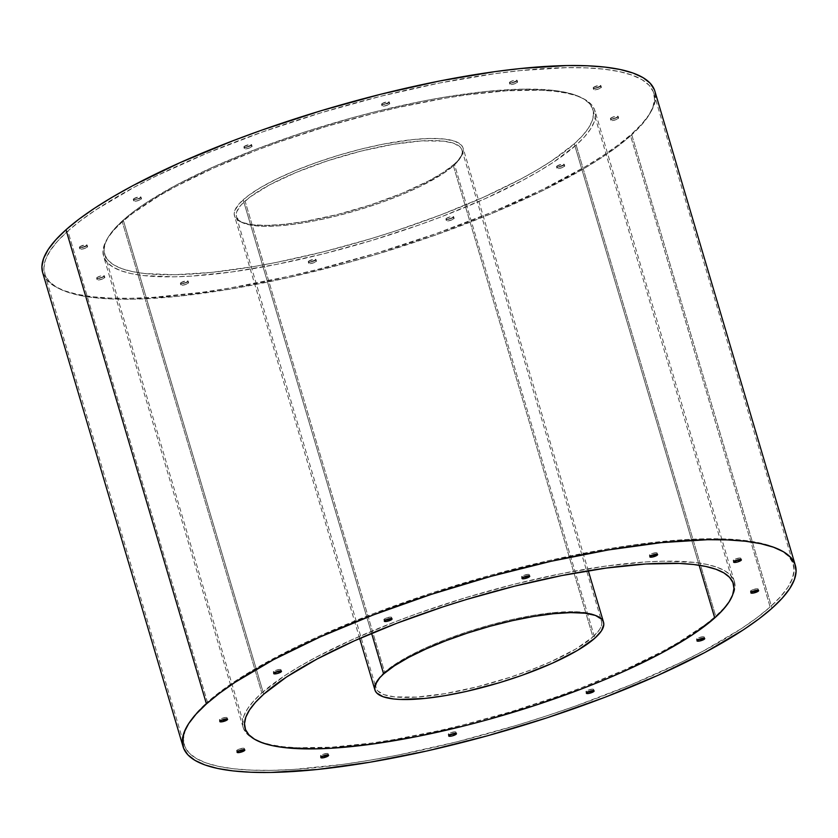 <?xml version="1.0" encoding="UTF-8"?>
<svg xmlns="http://www.w3.org/2000/svg" width="838" height="838" viewBox="0 0 838 838"><rect width="100%" height="100%" fill="white"/><g stroke="black" fill="none" stroke-linecap="round" stroke-linejoin="round"><path stroke-width="0.63" stroke-dasharray="4.19 3.14" d="M42.654 272.601A319.268 76.153 163.5 0 0 298.611 274.036A319.268 76.153 163.5 0 0 631.559 134.101L772.008 608.241L631.559 134.101L641.877 123.93L649.377 114.314L653.986 105.347L655.651 97.124L654.363 89.708M574.281 143.79A254.605 60.734 163.5 0 0 592.895 109.61A254.605 60.734 163.5 0 0 388.78 108.469A254.605 60.734 163.5 0 0 123.27 220.069L263.719 694.21L123.27 220.069A254.605 60.734 163.5 0 0 104.656 254.239A254.605 60.734 163.5 0 0 308.772 255.381A254.605 60.734 163.5 0 0 574.281 143.79L699.122 565.241L574.281 143.79L551.404 161.032L536.98 169.999L520.744 179.081L483.463 197.244L441.008 214.811L395.023 231.12L371.244 238.6L323.269 251.861L276.268 262.43L253.715 266.578L211.543 272.392L174.65 274.728L144.44 273.502L132.226 271.554L122.097 268.747L114.146 265.112L108.458 260.67L105.085 255.464L104.048 249.556L105.379 242.999L109.055 235.845L115.036 228.177L123.27 220.069L133.671 211.585L146.147 202.817L176.808 184.769L214.088 166.615L256.543 149.038L302.539 132.739L350.305 118.315L374.282 111.999L421.284 101.429L443.847 97.281L486.009 91.468L522.902 89.132L553.111 90.357L565.325 92.295L575.455 95.103L583.405 98.748L589.093 103.189L592.466 108.385L593.503 114.293L592.173 120.861L588.496 128.005L582.515 135.672L574.281 143.79M134.017 200.397A4.043 0.964 -16.5 0 1 138.239 198.627A4.043 0.964 -16.5 0 1 141.475 198.637A4.043 0.964 -16.5 0 1 141.182 199.182L140.732 197.674A4.043 0.964 163.5 0 0 141.025 197.139A4.043 0.964 163.5 0 0 137.788 197.119A4.043 0.964 163.5 0 0 133.577 198.889L134.017 200.397L137.621 198.774L141.486 198.711L139.066 200.313L134.834 201.256L133.713 200.858L133.577 198.889A4.043 0.964 163.5 0 0 133.273 199.434A4.043 0.964 163.5 0 0 136.521 199.444A4.043 0.964 163.5 0 0 140.732 197.674L141.182 199.182A4.043 0.964 -16.5 0 1 136.961 200.952A4.043 0.964 -16.5 0 1 133.724 200.931A4.043 0.964 -16.5 0 1 134.017 200.397M446.664 220.048A4.043 0.964 -16.5 0 1 450.875 218.278A4.043 0.964 -16.5 0 1 454.123 218.299A4.043 0.964 -16.5 0 1 453.819 218.844L453.379 217.335A4.043 0.964 163.5 0 0 453.672 216.791A4.043 0.964 163.5 0 0 450.435 216.78A4.043 0.964 163.5 0 0 446.214 218.55L446.664 220.048L451.755 218.1L454.133 218.372L451.703 219.965L447.482 220.918L446.361 220.52L446.214 218.55A4.043 0.964 163.5 0 0 445.921 219.095A4.043 0.964 163.5 0 0 449.158 219.106A4.043 0.964 163.5 0 0 453.379 217.335L453.819 218.844A4.043 0.964 -16.5 0 1 449.608 220.614A4.043 0.964 -16.5 0 1 446.371 220.593A4.043 0.964 -16.5 0 1 446.664 220.048M557.26 167.684A4.043 0.964 -16.5 0 1 561.481 165.914A4.043 0.964 -16.5 0 1 564.718 165.924A4.043 0.964 -16.5 0 1 564.424 166.469L563.974 164.96A4.043 0.964 163.5 0 0 564.278 164.426A4.043 0.964 163.5 0 0 561.031 164.405A4.043 0.964 163.5 0 0 556.82 166.175L557.26 167.684L562.35 165.735L564.728 165.997L562.308 167.6L558.077 168.553L556.956 168.145L556.82 166.175A4.043 0.964 163.5 0 0 556.526 166.72A4.043 0.964 163.5 0 0 559.763 166.741A4.043 0.964 163.5 0 0 563.974 164.96L564.424 166.469A4.043 0.964 -16.5 0 1 560.213 168.239A4.043 0.964 -16.5 0 1 556.966 168.228A4.043 0.964 -16.5 0 1 557.26 167.684M611.164 119.687A4.043 0.964 -16.5 0 1 615.375 117.917A4.043 0.964 -16.5 0 1 618.612 117.938A4.043 0.964 -16.5 0 1 618.318 118.483L617.878 116.974A4.043 0.964 163.5 0 0 618.172 116.43A4.043 0.964 163.5 0 0 614.924 116.419A4.043 0.964 163.5 0 0 610.713 118.189L611.164 119.687L616.244 117.739L618.622 118.011L616.202 119.604L611.981 120.557L610.86 120.159L610.713 118.189A4.043 0.964 163.5 0 0 610.42 118.734A4.043 0.964 163.5 0 0 613.657 118.745A4.043 0.964 163.5 0 0 617.878 116.974L618.318 118.483A4.043 0.964 -16.5 0 1 614.107 120.253A4.043 0.964 -16.5 0 1 610.871 120.232A4.043 0.964 -16.5 0 1 611.164 119.687M593.912 88.943A4.043 0.964 -16.5 0 1 598.123 87.173A4.043 0.964 -16.5 0 1 601.37 87.194A4.043 0.964 -16.5 0 1 601.066 87.739L600.626 86.23A4.043 0.964 163.5 0 0 600.919 85.686A4.043 0.964 163.5 0 0 597.683 85.665A4.043 0.964 163.5 0 0 593.461 87.435L593.912 88.943L599.002 86.995L601.38 87.267L598.961 88.859L594.729 89.813L593.608 89.415L593.461 87.435A4.043 0.964 163.5 0 0 593.168 87.98A4.043 0.964 163.5 0 0 596.415 88A4.043 0.964 163.5 0 0 600.626 86.23L601.066 87.739A4.043 0.964 -16.5 0 1 596.855 89.509A4.043 0.964 -16.5 0 1 593.618 89.488A4.043 0.964 -16.5 0 1 593.912 88.943M510.143 83.674A4.043 0.964 -16.5 0 1 514.354 81.904A4.043 0.964 -16.5 0 1 517.591 81.925A4.043 0.964 -16.5 0 1 517.297 82.47L516.847 80.961A4.043 0.964 163.5 0 0 517.151 80.417A4.043 0.964 163.5 0 0 513.904 80.396A4.043 0.964 163.5 0 0 509.693 82.176L510.143 83.674L515.223 81.726L517.601 81.998L515.181 83.591L510.95 84.544L509.829 84.146L509.693 82.176A4.043 0.964 163.5 0 0 509.399 82.711A4.043 0.964 163.5 0 0 512.636 82.732A4.043 0.964 163.5 0 0 516.847 80.961L517.297 82.47A4.043 0.964 -16.5 0 1 513.086 84.24A4.043 0.964 -16.5 0 1 509.839 84.219A4.043 0.964 -16.5 0 1 510.143 83.674M382.285 105.305A4.043 0.964 -16.5 0 1 386.507 103.524A4.043 0.964 -16.5 0 1 389.743 103.545A4.043 0.964 -16.5 0 1 389.45 104.09L389 102.582A4.043 0.964 163.5 0 0 389.293 102.037A4.043 0.964 163.5 0 0 386.056 102.027A4.043 0.964 163.5 0 0 381.845 103.797L382.285 105.305L385.889 103.682L389.754 103.619L387.334 105.221L383.102 106.164L381.981 105.766L381.845 103.797A4.043 0.964 163.5 0 0 381.552 104.341A4.043 0.964 163.5 0 0 384.789 104.352A4.043 0.964 163.5 0 0 389 102.582L389.45 104.09A4.043 0.964 -16.5 0 1 385.229 105.86A4.043 0.964 -16.5 0 1 381.992 105.839A4.043 0.964 -16.5 0 1 382.285 105.305M244.623 148.022A4.043 0.964 -16.5 0 1 248.834 146.252A4.043 0.964 -16.5 0 1 252.07 146.273A4.043 0.964 -16.5 0 1 251.777 146.807L251.337 145.309A4.043 0.964 163.5 0 0 251.63 144.764A4.043 0.964 163.5 0 0 248.394 144.744A4.043 0.964 163.5 0 0 244.172 146.514L244.623 148.022L249.714 146.074L252.081 146.346L249.661 147.938L245.44 148.892L244.319 148.494L244.172 146.514A4.043 0.964 163.5 0 0 243.879 147.059A4.043 0.964 163.5 0 0 247.116 147.079A4.043 0.964 163.5 0 0 251.337 145.309L251.777 146.807A4.043 0.964 -16.5 0 1 247.566 148.577A4.043 0.964 -16.5 0 1 244.329 148.567A4.043 0.964 -16.5 0 1 244.623 148.022M80.123 248.383A4.043 0.964 -16.5 0 1 84.334 246.613A4.043 0.964 -16.5 0 1 87.581 246.634A4.043 0.964 -16.5 0 1 87.278 247.168L86.838 245.67A4.043 0.964 163.5 0 0 87.131 245.125A4.043 0.964 163.5 0 0 83.894 245.105A4.043 0.964 163.5 0 0 79.673 246.875L80.123 248.383L85.214 246.435L87.592 246.707L85.162 248.299L80.94 249.253L79.82 248.855L79.673 246.875A4.043 0.964 163.5 0 0 79.38 247.419A4.043 0.964 163.5 0 0 82.627 247.44A4.043 0.964 163.5 0 0 86.838 245.67L87.278 247.168A4.043 0.964 -16.5 0 1 83.067 248.938A4.043 0.964 -16.5 0 1 79.83 248.928A4.043 0.964 -16.5 0 1 80.123 248.383M97.376 279.127A4.043 0.964 -16.5 0 1 101.587 277.357A4.043 0.964 -16.5 0 1 104.823 277.378A4.043 0.964 -16.5 0 1 104.53 277.923L104.09 276.414A4.043 0.964 163.5 0 0 104.383 275.87A4.043 0.964 163.5 0 0 101.136 275.859A4.043 0.964 163.5 0 0 96.925 277.629L97.376 279.127L102.456 277.179L104.834 277.451L102.414 279.044L98.193 279.997L97.072 279.599L96.925 277.629A4.043 0.964 163.5 0 0 96.632 278.164A4.043 0.964 163.5 0 0 99.869 278.185A4.043 0.964 163.5 0 0 104.09 276.414L104.53 277.923A4.043 0.964 -16.5 0 1 100.319 279.693A4.043 0.964 -16.5 0 1 97.072 279.672A4.043 0.964 -16.5 0 1 97.376 279.127M181.144 284.396A4.043 0.964 -16.5 0 1 185.355 282.626A4.043 0.964 -16.5 0 1 188.602 282.647A4.043 0.964 -16.5 0 1 188.309 283.192L187.859 281.683A4.043 0.964 163.5 0 0 188.152 281.139A4.043 0.964 163.5 0 0 184.915 281.118A4.043 0.964 163.5 0 0 180.704 282.898L181.144 284.396L186.235 282.448L188.613 282.72L186.193 284.312L181.961 285.266L180.84 284.868L180.704 282.898A4.043 0.964 163.5 0 0 180.4 283.433A4.043 0.964 163.5 0 0 183.648 283.454A4.043 0.964 163.5 0 0 187.859 281.683L188.309 283.192A4.043 0.964 -16.5 0 1 184.088 284.962A4.043 0.964 -16.5 0 1 180.851 284.941A4.043 0.964 -16.5 0 1 181.144 284.396M308.992 262.776A4.043 0.964 -16.5 0 1 313.213 261.006A4.043 0.964 -16.5 0 1 316.45 261.016A4.043 0.964 -16.5 0 1 316.156 261.561L315.706 260.063A4.043 0.964 163.5 0 0 315.999 259.518A4.043 0.964 163.5 0 0 312.763 259.497A4.043 0.964 163.5 0 0 308.552 261.267L308.992 262.776L314.082 260.828L316.46 261.1L314.041 262.692L309.809 263.645L308.688 263.247L308.552 261.267A4.043 0.964 163.5 0 0 308.258 261.812A4.043 0.964 163.5 0 0 311.495 261.833A4.043 0.964 163.5 0 0 315.706 260.063L316.156 261.561A4.043 0.964 -16.5 0 1 311.935 263.331A4.043 0.964 -16.5 0 1 308.698 263.321A4.043 0.964 -16.5 0 1 308.992 262.776M275.65 672.265L273.272 672.003L274.026 673.04L273.576 671.531L275.692 670.4L279.923 669.447L280.751 669.541L280.74 670.316A4.043 0.964 163.5 0 0 281.034 669.772A4.043 0.964 163.5 0 0 277.787 669.761A4.043 0.964 163.5 0 0 273.576 671.531A4.043 0.964 163.5 0 0 273.282 672.076A4.043 0.964 163.5 0 0 275.126 672.338M280.929 670.987L280.74 670.316L279.63 671.008A4.043 0.964 163.5 0 0 280.74 670.316L280.929 670.987M588.286 691.926L585.919 691.654L586.663 692.691L586.223 691.193L588.339 690.062L592.56 689.108L593.398 689.203L593.377 689.978A4.043 0.964 163.5 0 0 593.671 689.433A4.043 0.964 163.5 0 0 590.434 689.423A4.043 0.964 163.5 0 0 586.223 691.193A4.043 0.964 163.5 0 0 585.93 691.727A4.043 0.964 163.5 0 0 587.773 691.999M593.576 690.648L593.377 689.978L592.277 690.669A4.043 0.964 163.5 0 0 593.377 689.978L593.576 690.648M698.892 639.551L696.514 639.289L697.268 640.326L696.818 638.818L698.934 637.687L703.166 636.744L704.004 636.838L703.983 637.603A4.043 0.964 163.5 0 0 704.276 637.069A4.043 0.964 163.5 0 0 701.039 637.048A4.043 0.964 163.5 0 0 696.818 638.818A4.043 0.964 163.5 0 0 696.525 639.363A4.043 0.964 163.5 0 0 698.379 639.635M704.182 638.273L703.983 637.603L702.873 638.294A4.043 0.964 163.5 0 0 703.983 637.603L704.182 638.273M752.786 591.565L750.408 591.293L750.722 590.832L751.162 592.33L750.722 590.832L752.838 589.701L757.06 588.747L757.898 588.842L757.877 589.617A4.043 0.964 163.5 0 0 758.17 589.072A4.043 0.964 163.5 0 0 754.933 589.062A4.043 0.964 163.5 0 0 750.722 590.832A4.043 0.964 163.5 0 0 750.419 591.366A4.043 0.964 163.5 0 0 752.273 591.638M758.076 590.287L757.877 589.617L756.766 590.308A4.043 0.964 163.5 0 0 757.877 589.617L758.076 590.287M735.544 560.821L733.166 560.549L733.91 561.586L733.47 560.077L735.586 558.956L739.807 558.003L740.645 558.098L740.624 558.873A4.043 0.964 163.5 0 0 740.928 558.328A4.043 0.964 163.5 0 0 737.681 558.307A4.043 0.964 163.5 0 0 733.47 560.077A4.043 0.964 163.5 0 0 733.177 560.622A4.043 0.964 163.5 0 0 735.02 560.894M740.823 559.543L740.624 558.873L739.525 559.564A4.043 0.964 163.5 0 0 740.624 558.873L740.823 559.543M651.765 555.552L649.387 555.28L650.141 556.317L649.691 554.808L651.807 553.688L656.039 552.734L656.877 552.829L656.856 553.604A4.043 0.964 163.5 0 0 657.149 553.059A4.043 0.964 163.5 0 0 653.912 553.038A4.043 0.964 163.5 0 0 649.691 554.808A4.043 0.964 163.5 0 0 649.398 555.353A4.043 0.964 163.5 0 0 651.252 555.625M657.055 554.274L656.856 553.604L655.745 554.295A4.043 0.964 163.5 0 0 656.856 553.604L657.055 554.274M523.918 577.173L521.54 576.9L522.294 577.937L521.844 576.439L523.96 575.308L528.191 574.355L529.312 574.753L529.008 575.224A4.043 0.964 163.5 0 0 529.302 574.679A4.043 0.964 163.5 0 0 526.065 574.669A4.043 0.964 163.5 0 0 521.844 576.439A4.043 0.964 163.5 0 0 521.55 576.984A4.043 0.964 163.5 0 0 523.404 577.246M529.207 575.895L529.008 575.224L527.898 575.915A4.043 0.964 163.5 0 0 529.008 575.224L529.207 575.895M386.245 619.9L383.867 619.628L384.181 619.156L384.621 620.665L384.181 619.156L386.297 618.035L390.518 617.082L391.356 617.177L391.336 617.952A4.043 0.964 163.5 0 0 391.629 617.407A4.043 0.964 163.5 0 0 388.392 617.386A4.043 0.964 163.5 0 0 384.181 619.156A4.043 0.964 163.5 0 0 383.877 619.701A4.043 0.964 163.5 0 0 385.731 619.973M391.535 618.612L391.336 617.952L390.225 618.643A4.043 0.964 163.5 0 0 391.336 617.952L391.535 618.612M221.756 720.261L219.378 719.989L220.122 721.026L219.682 719.517L221.798 718.396L226.019 717.443L226.857 717.538L226.836 718.313A4.043 0.964 163.5 0 0 227.129 717.768A4.043 0.964 163.5 0 0 223.893 717.747A4.043 0.964 163.5 0 0 219.682 719.517A4.043 0.964 163.5 0 0 219.388 720.062A4.043 0.964 163.5 0 0 221.232 720.334M227.035 718.973L226.836 718.313L225.736 719.004A4.043 0.964 163.5 0 0 226.836 718.313L227.035 718.973M238.998 751.005L236.62 750.733L236.934 750.261L237.374 751.77L236.934 750.261L239.04 749.141L243.271 748.187L244.109 748.282L244.088 749.057A4.043 0.964 163.5 0 0 244.382 748.512A4.043 0.964 163.5 0 0 241.145 748.491A4.043 0.964 163.5 0 0 236.934 750.261A4.043 0.964 163.5 0 0 236.63 750.806A4.043 0.964 163.5 0 0 238.484 751.078M244.287 749.727L244.088 749.057L242.978 749.748A4.043 0.964 163.5 0 0 244.088 749.057L244.287 749.727M322.777 756.274L320.399 756.002L321.153 757.039L320.703 755.53L322.819 754.41L327.05 753.456L328.171 753.854L327.857 754.326A4.043 0.964 163.5 0 0 328.161 753.781A4.043 0.964 163.5 0 0 324.914 753.76A4.043 0.964 163.5 0 0 320.703 755.53A4.043 0.964 163.5 0 0 320.409 756.075A4.043 0.964 163.5 0 0 322.253 756.347M328.056 754.996L327.857 754.326L326.757 755.017A4.043 0.964 163.5 0 0 327.857 754.326L328.056 754.996M450.624 734.654L448.246 734.381L449 735.418L448.55 733.91L450.666 732.779L454.898 731.836L456.019 732.234L455.715 732.695A4.043 0.964 163.5 0 0 456.008 732.161A4.043 0.964 163.5 0 0 452.771 732.14A4.043 0.964 163.5 0 0 448.55 733.91A4.043 0.964 163.5 0 0 448.257 734.455A4.043 0.964 163.5 0 0 450.1 734.727M455.914 733.365L455.715 732.695L454.605 733.386A4.043 0.964 163.5 0 0 455.715 732.695L455.914 733.365M630.574 135.85A317.654 75.766 163.5 0 0 653.787 93.217A317.654 75.766 163.5 0 0 399.129 91.792A317.654 75.766 163.5 0 0 67.868 231.016L207.426 702.15A317.654 75.766 -16.5 0 1 538.687 562.927A317.654 75.766 -16.5 0 1 793.345 564.351A317.654 75.766 -16.5 0 1 770.132 606.984L630.574 135.85L640.84 125.721L648.308 116.157L652.886 107.243L654.541 99.052L653.263 91.677L649.052 85.193L641.95 79.652L632.03 75.106L619.387 71.607L604.146 69.187L586.453 67.868L566.467 67.658L520.44 70.57L494.829 73.671L439.678 82.993L381.049 96.181L321.195 112.732L262.42 131.985L206.976 153.218L156.999 175.613L134.677 186.979L96.412 209.5L80.857 220.436L67.868 231.016L57.602 241.145L50.144 250.709L45.556 259.623L43.901 267.814L45.179 275.178L49.39 281.673L56.492 287.214L66.412 291.76L79.055 295.259L94.296 297.679L111.988 298.998L131.975 299.208L178.002 296.296L230.618 289.037L287.78 277.724L347.309 262.786L377.247 254.134L436.022 234.881L491.466 213.648L541.442 191.242L584.023 168.553L602.03 157.366L617.596 146.43L630.574 135.85L770.132 606.984L780.398 596.855L787.856 587.291L792.444 578.377L794.099 570.186L792.821 562.822L788.61 556.327L781.508 550.786L771.589 546.24L758.945 542.741L743.704 540.321L726.012 539.002L706.025 538.792L683.944 539.693L634.387 544.805L607.382 548.963L550.22 560.276L490.691 575.214L431.088 593.199L373.706 613.542L320.734 635.466L296.558 646.758L253.977 669.447L235.97 680.634L220.404 691.57L207.426 702.15L197.16 712.279L189.692 721.843L185.114 730.757L183.459 738.948L184.737 746.323L188.948 752.807L196.05 758.348L205.97 762.894L218.613 766.393L233.854 768.813L251.547 770.132L271.533 770.342L293.604 769.441L343.171 764.329L370.176 760.171L398.322 755.007L456.951 741.819L516.805 725.268L546.47 715.935L575.58 706.015L631.024 684.782L681.001 662.387L703.323 651.021L741.588 628.5L757.143 617.564L770.132 606.984A317.654 75.766 -16.5 0 1 438.871 746.208A317.654 75.766 -16.5 0 1 184.213 744.783A317.654 75.766 -16.5 0 1 207.426 702.15L67.868 231.016A317.654 75.766 163.5 0 0 44.655 273.649A317.654 75.766 163.5 0 0 299.313 275.074A317.654 75.766 163.5 0 0 630.574 135.85M255.873 739.985A256.219 61.122 -16.5 0 1 243.104 727.342A256.219 61.122 -16.5 0 1 261.833 692.953L122.285 221.819A256.219 61.122 163.5 0 0 103.556 256.198A256.219 61.122 163.5 0 0 308.96 257.35A256.219 61.122 163.5 0 0 576.167 145.047L715.715 616.181A256.219 61.122 -16.5 0 1 480.436 720.439A256.219 61.122 -16.5 0 1 255.883 739.985M261.833 692.953A256.219 61.122 -16.5 0 1 529.04 580.65A256.219 61.122 -16.5 0 1 734.444 581.802A256.219 61.122 -16.5 0 1 730.621 599.359A256.219 61.122 -16.5 0 1 715.715 616.181L576.167 145.047A256.219 61.122 163.5 0 0 594.896 110.658A256.219 61.122 163.5 0 0 389.481 109.516A256.219 61.122 163.5 0 0 122.285 221.819L261.833 692.953L284.857 675.596L299.376 666.577L315.727 657.432L353.238 639.153L395.955 621.471L418.759 613.07L466.169 597.536L514.448 584.191L561.743 573.559L606.23 566.027L646.203 561.91L664.01 561.177L694.409 562.413L706.706 564.372L716.899 567.19L724.901 570.856L730.621 575.329L734.025 580.556L735.052 586.506L733.721 593.105L730.024 600.301L724.001 608.021L715.715 616.181L705.25 624.719L678.172 642.568L661.831 651.702L624.32 669.981L581.603 687.663L558.799 696.064L511.39 711.598L463.11 724.943L439.217 730.631L393.106 739.755L371.328 743.107L331.356 747.224L297.427 747.789L283.15 746.721L270.852 744.762L260.66 741.944L252.657 738.278L246.938 733.805L243.533 728.578L242.496 722.628L243.837 716.029L247.535 708.833L253.558 701.113L261.833 692.953M576.167 145.047L553.143 162.404L538.625 171.423L522.273 180.568L484.762 198.847L442.045 216.529L419.241 224.93L371.831 240.464L323.552 253.809L276.257 264.441L231.77 271.973L191.797 276.09L173.99 276.823L143.591 275.587L131.294 273.628L121.101 270.81L113.099 267.144L107.379 262.671L103.975 257.444L102.948 251.494L104.279 244.895L107.976 237.699L113.999 229.979L122.285 221.819L132.75 213.281L159.828 195.432L176.169 186.298L213.68 168.019L256.397 150.337L279.201 141.936L326.611 126.402L374.89 113.057L398.783 107.369L444.894 98.245L466.672 94.893L506.644 90.776L540.573 90.211L554.85 91.279L567.148 93.238L577.34 96.056L585.343 99.722L591.062 104.195L594.467 109.422L595.504 115.372L594.163 121.971L590.465 129.167L584.442 136.887L576.167 145.047M42.675 272.664L47.42 280.667L54.554 286.24L64.526 290.796L77.232 294.316L92.547 296.757L110.344 298.087L130.424 298.297L152.61 297.385L202.419 292.253L229.57 288.073L287.025 276.697L316.785 269.616L376.943 252.992L436.022 233.634L491.738 212.297L541.976 189.786L584.777 166.972L602.868 155.721L618.507 144.733L631.559 134.101A319.268 76.153 163.5 0 0 654.897 91.248M133.577 198.889L138.658 196.94L141.035 197.213L137.128 199.297L133.556 199.664L133.577 198.889M446.214 218.55L449.817 216.937L453.683 216.864L449.776 218.948L447.031 219.42L446.204 219.326L446.214 218.55M556.82 166.175L561.91 164.227L564.278 164.499L558.894 166.919L556.799 166.951L556.82 166.175M610.713 118.189L614.317 116.576L618.182 116.503L614.275 118.587L611.53 119.059L610.693 118.965L610.713 118.189M593.461 87.435L598.552 85.486L600.93 85.759L595.535 88.179L593.451 88.21L593.461 87.435M509.693 82.176L513.296 80.553L517.161 80.49L511.767 82.91L509.672 82.941L509.693 82.176M381.845 103.797L386.936 101.848L389.303 102.121L383.909 104.53L381.824 104.572L381.845 103.797M244.172 146.514L249.263 144.565L251.641 144.838L246.246 147.258L244.151 147.289L244.172 146.514M79.673 246.875L84.764 244.926L87.142 245.199L81.747 247.619L79.662 247.65L79.673 246.875M96.925 277.629L100.529 276.006L104.394 275.943L100.487 278.027L97.742 278.488L96.904 278.394L96.925 277.629M180.704 282.898L185.785 280.94L188.162 281.212L184.255 283.296L181.511 283.757L180.39 283.359L180.704 282.898M308.552 261.267L313.642 259.319L316.01 259.591L310.615 262.011L308.531 262.043L308.552 261.267M371.611 633.36L243.177 199.79A119.216 28.44 163.5 0 0 234.462 215.785A119.216 28.44 163.5 0 0 330.046 216.319A119.216 28.44 163.5 0 0 454.374 164.07L594.823 638.21L454.374 164.07L458.229 160.268L462.744 153.333L463.372 150.253L462.89 147.488L461.309 145.058L454.919 141.266L444.454 139.045L430.313 138.469L413.04 139.569L382.725 144.23L360.717 149.185L338.259 155.386L316.198 162.614L295.385 170.585L276.634 178.997L260.649 187.513L248.048 195.82L239.322 203.582L234.808 210.527L234.179 213.596L234.661 216.361L236.243 218.802L242.632 222.583L253.097 224.804L267.238 225.38L284.511 224.291L304.257 221.567L336.834 214.675L370.427 204.964L402.167 193.264L429.297 180.599L443.658 172.146L454.374 164.07A119.216 28.44 163.5 0 0 463.089 148.064A119.216 28.44 163.5 0 0 367.505 147.53A119.216 28.44 163.5 0 0 243.177 199.79L371.611 633.36M453.389 165.819A117.603 28.052 163.5 0 0 461.979 150.033A117.603 28.052 163.5 0 0 367.704 149.499A117.603 28.052 163.5 0 0 245.063 201.047L384.611 672.181A117.603 28.052 -16.5 0 1 507.262 620.644A117.603 28.052 -16.5 0 1 601.537 621.168A117.603 28.052 -16.5 0 1 592.937 636.953L453.389 165.819L457.192 162.069L461.644 155.219L462.262 152.191L461.79 149.468L460.23 147.059L453.924 143.329L443.606 141.13L421.483 140.899L393.137 144.335L361 151.133L327.857 160.707L296.558 172.251L269.794 184.748L249.86 197.129L241.26 204.797L236.798 211.637L236.18 214.675L236.662 217.398L240.841 221.85L249.2 224.835L261.393 226.218L276.959 225.956L295.311 224.071L315.727 220.614L337.442 215.733L359.596 209.605L381.363 202.482L401.884 194.615L420.383 186.329L442.82 173.78L453.389 165.819L592.937 636.953L599.505 629.663L601.202 626.363L601.82 623.325L601.338 620.602L597.159 616.15L588.8 613.165L576.607 611.782L552.169 612.788L532.685 615.469L511.526 619.659L489.486 625.19L467.415 631.842L446.172 639.384L426.563 647.491L409.353 655.882L395.18 664.22L384.611 672.181L378.053 679.471L375.738 685.809L376.21 688.532L377.77 690.941L384.076 694.671L394.394 696.87L416.517 697.101L444.863 693.665L477 686.867L510.143 677.293L531.386 669.761L550.995 661.643L575.706 649.062L592.937 636.953A117.603 28.052 -16.5 0 1 470.296 688.501A117.603 28.052 -16.5 0 1 376.021 687.967A117.603 28.052 -16.5 0 1 384.611 672.181L245.063 201.047A117.603 28.052 163.5 0 0 236.463 216.833A117.603 28.052 163.5 0 0 330.738 217.356A117.603 28.052 163.5 0 0 453.389 165.819M592.895 109.61L733.344 583.761M141.475 198.637L141.025 197.139M454.123 218.299L453.672 216.791M564.718 165.924L564.278 164.426M618.612 117.938L618.172 116.43M601.37 87.194L600.919 85.686M517.591 81.925L517.151 80.417M389.743 103.545L389.293 102.037M252.07 146.273L251.63 144.764M87.581 246.634L87.131 245.125M104.823 277.378L104.383 275.87M188.602 282.647L188.152 281.139M316.45 261.016L315.999 259.518M281.474 671.28L281.034 669.772M594.121 690.941L593.671 689.433M704.727 638.566L704.276 637.069M758.62 590.581L758.17 589.072M741.368 559.836L740.928 558.328M657.6 554.567L657.149 553.059M529.742 576.188L529.302 574.679M392.079 618.905L391.629 617.407M227.58 719.266L227.129 717.768M244.832 750.02L244.382 748.512M328.601 755.289L328.161 753.781M456.448 733.659L456.008 732.161M653.787 93.217L793.345 564.351M243.104 727.342L103.556 256.198M734.444 581.802L594.896 110.658M44.655 273.649L184.213 744.783M448.707 735.963L448.257 734.455M320.849 757.583L320.409 756.075M237.081 752.315L236.63 750.806M219.828 721.57L219.388 720.062M384.328 621.209L383.877 619.701M522.001 578.482L521.55 576.984M649.848 556.861L649.398 555.353M733.617 562.13L733.177 560.622M750.869 592.875L750.419 591.366M696.975 640.861L696.525 639.363M586.37 693.236L585.93 691.727M273.722 673.574L273.282 672.076M308.698 263.321L308.258 261.812M180.851 284.941L180.4 283.433M97.072 279.672L96.632 278.164M79.83 248.928L79.38 247.419M244.329 148.567L243.879 147.059M381.992 105.839L381.552 104.341M509.839 84.219L509.399 82.711M593.618 89.488L593.168 87.98M610.871 120.232L610.42 118.734M556.966 168.228L556.526 166.72M446.371 220.593L445.921 219.095M133.724 200.931L133.273 199.434M104.656 254.239L245.105 728.39M359.67 638.483L234.462 215.785M588.297 570.762L463.089 148.064M461.979 150.033L601.537 621.168M236.463 216.833L376.021 687.967"/><path stroke-width="1.26" d="M654.363 89.708L650.131 83.192L642.997 77.62L633.025 73.053L620.319 69.533L605.005 67.103L587.208 65.773L567.127 65.563L520.859 68.496L495.132 71.607L439.699 80.982L380.766 94.233L320.608 110.867L261.529 130.215L233.111 140.69L179.877 162.729L133.137 185.491L112.774 196.888L94.684 208.128L79.044 219.116L65.993 229.759L206.441 703.899A319.268 76.153 -16.5 0 1 539.389 563.964A319.268 76.153 -16.5 0 1 795.346 565.399A319.268 76.153 -16.5 0 1 772.008 608.241L782.325 598.07L789.825 588.454L794.434 579.487L796.1 571.265L794.812 563.859L790.58 557.333L783.446 551.76L773.474 547.204L760.768 543.684L745.453 541.243L727.656 539.913L707.576 539.703L661.308 542.636L608.43 549.927L550.975 561.303L491.141 576.314L431.235 594.393L373.559 614.841L320.326 636.87L273.586 659.642L235.132 682.279L219.493 693.267L206.441 703.899L65.993 229.759A319.268 76.153 163.5 0 0 42.654 272.601L183.103 746.752A319.268 76.153 -16.5 0 1 206.441 703.899L196.123 714.07L188.623 723.686L184.014 732.653L182.349 740.876L183.637 748.292L187.869 754.808L195.003 760.38L204.975 764.947L217.681 768.467L232.995 770.897L250.792 772.227L270.873 772.437L317.141 769.504L370.019 762.213L427.474 750.848L487.307 735.837L547.214 717.757L604.889 697.31L658.123 675.271L704.863 652.509L743.316 629.872L758.956 618.884L772.008 608.241A319.268 76.153 -16.5 0 1 439.06 748.177A319.268 76.153 -16.5 0 1 183.103 746.752M714.73 617.931L699.122 565.241L714.73 617.931A254.605 60.734 -16.5 0 1 449.22 729.531A254.605 60.734 -16.5 0 1 245.105 728.39A254.605 60.734 -16.5 0 1 263.719 694.21A254.605 60.734 -16.5 0 1 529.228 582.62A254.605 60.734 -16.5 0 1 733.344 583.761A254.605 60.734 -16.5 0 1 714.73 617.931L691.853 635.183L661.192 653.231L623.912 671.385L603.234 680.288L581.457 688.962L535.461 705.261L487.695 719.685L463.718 726.001L416.716 736.571L372.512 744.05L332.791 748.145L315.098 748.868L284.889 747.643L272.675 745.705L262.545 742.897L254.595 739.252L248.907 734.811L245.534 729.615L244.497 723.707L245.827 717.139L249.504 709.995L255.485 702.328L263.719 694.21L286.596 676.968L317.256 658.919L354.537 640.756L396.992 623.189L442.977 606.88L466.756 599.4L514.731 586.139L561.732 575.57L605.937 568.091L645.658 563.995L679.367 563.44L693.56 564.498L705.774 566.446L715.903 569.253L723.854 572.888L729.542 577.33L732.915 582.536L733.952 588.444L732.622 595.001L728.945 602.155L722.964 609.823L714.73 617.931M274.026 673.04A4.043 0.964 -16.5 0 1 278.237 671.259A4.043 0.964 -16.5 0 1 281.474 671.28A4.043 0.964 -16.5 0 1 281.18 671.825L280.929 670.987L281.18 671.825A4.043 0.964 -16.5 0 1 276.969 673.595A4.043 0.964 -16.5 0 1 273.722 673.574A4.043 0.964 -16.5 0 1 274.026 673.04L279.106 671.081L281.484 671.353L277.577 673.438L274.843 673.899L274.005 673.804L274.026 673.04M586.663 692.691A4.043 0.964 -16.5 0 1 590.884 690.921A4.043 0.964 -16.5 0 1 594.121 690.941A4.043 0.964 -16.5 0 1 593.828 691.486L593.576 690.648L593.828 691.486A4.043 0.964 -16.5 0 1 589.606 693.256A4.043 0.964 -16.5 0 1 586.37 693.236A4.043 0.964 -16.5 0 1 586.663 692.691L591.754 690.742L594.132 691.015L588.737 693.435L586.652 693.466L586.663 692.691M697.268 640.326A4.043 0.964 -16.5 0 1 701.479 638.556A4.043 0.964 -16.5 0 1 704.727 638.566A4.043 0.964 -16.5 0 1 704.423 639.111L704.182 638.273L704.423 639.111A4.043 0.964 -16.5 0 1 700.212 640.881A4.043 0.964 -16.5 0 1 696.975 640.861A4.043 0.964 -16.5 0 1 697.268 640.326L700.872 638.703L704.727 638.64L699.342 641.06L697.247 641.091L697.268 640.326M751.162 592.33A4.043 0.964 -16.5 0 1 755.373 590.56A4.043 0.964 -16.5 0 1 758.62 590.581A4.043 0.964 -16.5 0 1 758.327 591.125L758.076 590.287L758.327 591.125A4.043 0.964 -16.5 0 1 754.106 592.895A4.043 0.964 -16.5 0 1 750.869 592.875A4.043 0.964 -16.5 0 1 751.162 592.33L756.253 590.381L758.631 590.654L753.236 593.074L751.141 593.105L751.162 592.33M733.91 561.586A4.043 0.964 -16.5 0 1 738.131 559.815A4.043 0.964 -16.5 0 1 741.368 559.836A4.043 0.964 -16.5 0 1 741.075 560.371L740.823 559.543L741.075 560.371A4.043 0.964 -16.5 0 1 736.864 562.141A4.043 0.964 -16.5 0 1 733.617 562.13A4.043 0.964 -16.5 0 1 733.91 561.586L739.001 559.637L741.379 559.91L737.471 561.994L733.899 562.361L733.91 561.586M650.141 556.317A4.043 0.964 -16.5 0 1 654.352 554.547A4.043 0.964 -16.5 0 1 657.6 554.567A4.043 0.964 -16.5 0 1 657.296 555.102L657.055 554.274L657.296 555.102A4.043 0.964 -16.5 0 1 653.085 556.882A4.043 0.964 -16.5 0 1 649.848 556.861A4.043 0.964 -16.5 0 1 650.141 556.317L655.232 554.368L657.61 554.641L652.215 557.061L650.12 557.092L650.141 556.317M522.294 577.937A4.043 0.964 -16.5 0 1 526.505 576.167A4.043 0.964 -16.5 0 1 529.742 576.188A4.043 0.964 -16.5 0 1 529.448 576.733L529.207 575.895L529.448 576.733A4.043 0.964 -16.5 0 1 525.237 578.503A4.043 0.964 -16.5 0 1 522.001 578.482A4.043 0.964 -16.5 0 1 522.294 577.937L527.385 575.989L529.752 576.261L524.358 578.681L522.273 578.712L522.294 577.937M384.621 620.665A4.043 0.964 -16.5 0 1 388.842 618.894A4.043 0.964 -16.5 0 1 392.079 618.905A4.043 0.964 -16.5 0 1 391.786 619.45L391.535 618.612L391.786 619.45A4.043 0.964 -16.5 0 1 387.565 621.22A4.043 0.964 -16.5 0 1 384.328 621.209A4.043 0.964 -16.5 0 1 384.621 620.665L389.712 618.716L392.09 618.989L386.695 621.398L384.6 621.44L384.621 620.665M220.122 721.026A4.043 0.964 -16.5 0 1 224.343 719.255A4.043 0.964 -16.5 0 1 227.58 719.266A4.043 0.964 -16.5 0 1 227.287 719.811L227.035 718.973L227.287 719.811A4.043 0.964 -16.5 0 1 223.076 721.581A4.043 0.964 -16.5 0 1 219.828 721.57A4.043 0.964 -16.5 0 1 220.122 721.026L225.213 719.077L227.59 719.35L222.196 721.759L220.111 721.801L220.122 721.026M237.374 751.77A4.043 0.964 -16.5 0 1 241.585 750A4.043 0.964 -16.5 0 1 244.832 750.02A4.043 0.964 -16.5 0 1 244.539 750.565L244.287 749.727L244.539 750.565A4.043 0.964 -16.5 0 1 240.317 752.335A4.043 0.964 -16.5 0 1 237.081 752.315A4.043 0.964 -16.5 0 1 237.374 751.77L242.465 749.821L244.843 750.094L239.448 752.514L237.353 752.545L237.374 751.77M321.153 757.039A4.043 0.964 -16.5 0 1 325.364 755.268A4.043 0.964 -16.5 0 1 328.601 755.289A4.043 0.964 -16.5 0 1 328.307 755.824L328.056 754.996L328.307 755.824A4.043 0.964 -16.5 0 1 324.096 757.604A4.043 0.964 -16.5 0 1 320.849 757.583A4.043 0.964 -16.5 0 1 321.153 757.039L326.233 755.09L328.611 755.363L323.217 757.782L321.132 757.814L321.153 757.039M449 735.418A4.043 0.964 -16.5 0 1 453.211 733.648A4.043 0.964 -16.5 0 1 456.448 733.659A4.043 0.964 -16.5 0 1 456.155 734.203L455.914 733.365L456.155 734.203A4.043 0.964 -16.5 0 1 451.944 735.974A4.043 0.964 -16.5 0 1 448.707 735.963A4.043 0.964 -16.5 0 1 449 735.418L452.604 733.805L456.459 733.732L452.551 735.816L449.817 736.288L448.979 736.193L449 735.418M279.882 670.882L274.393 672.401M592.529 690.543L587.04 692.052M703.134 638.168L697.635 639.687M757.028 590.182L751.529 591.691M739.776 559.428L734.287 560.947M656.007 554.159L650.508 555.678M528.16 575.79L522.661 577.309M390.487 618.507L384.988 620.026M225.988 718.868L220.499 720.387M243.24 749.612L237.741 751.131M327.009 754.881L321.52 756.4M454.856 733.26L449.367 734.779M450.1 734.727A4.043 0.964 163.5 0 0 454.605 733.386M322.253 756.347A4.043 0.964 163.5 0 0 326.757 755.017M238.484 751.078A4.043 0.964 163.5 0 0 242.978 749.748M221.232 720.334A4.043 0.964 163.5 0 0 225.736 719.004M385.731 619.973A4.043 0.964 163.5 0 0 390.225 618.643M523.404 577.246A4.043 0.964 163.5 0 0 527.898 575.915M651.252 555.625A4.043 0.964 163.5 0 0 655.745 554.295M735.02 560.894A4.043 0.964 163.5 0 0 739.525 559.564M752.273 591.638A4.043 0.964 163.5 0 0 756.766 590.308M698.379 639.635A4.043 0.964 163.5 0 0 702.873 638.294M587.773 691.999A4.043 0.964 163.5 0 0 592.277 690.669M275.126 672.338A4.043 0.964 163.5 0 0 279.63 671.008M795.346 565.399L654.897 91.248A319.268 76.153 163.5 0 0 398.94 89.823A319.268 76.153 163.5 0 0 65.993 229.759L55.675 239.93L48.175 249.546L43.566 258.513L41.9 266.735L42.675 272.664M383.626 673.93L371.611 633.36L383.626 673.93L379.771 677.733L375.256 684.667L374.628 687.747L375.11 690.512L376.691 692.942L383.081 696.734L393.546 698.955L400.187 699.447L424.96 698.431L444.706 695.708L466.169 691.465L499.741 682.614L521.802 675.386L552.294 663.246L577.351 650.487L594.823 638.21A119.216 28.44 -16.5 0 1 470.495 690.47A119.216 28.44 -16.5 0 1 374.911 689.936A119.216 28.44 -16.5 0 1 383.626 673.93A119.216 28.44 -16.5 0 1 507.954 621.681A119.216 28.44 -16.5 0 1 603.538 622.215A119.216 28.44 -16.5 0 1 594.823 638.21L601.475 630.825L603.821 624.404L603.339 621.639L601.757 619.198L595.368 615.417L584.903 613.196L570.762 612.62L553.489 613.709L533.743 616.433L512.28 620.686L489.937 626.29L467.573 633.036L446.036 640.672L426.154 648.905L408.703 657.401L394.342 665.854L383.626 673.93M374.911 689.936L359.67 638.483M603.528 622.194L588.297 570.762"/></g></svg>

